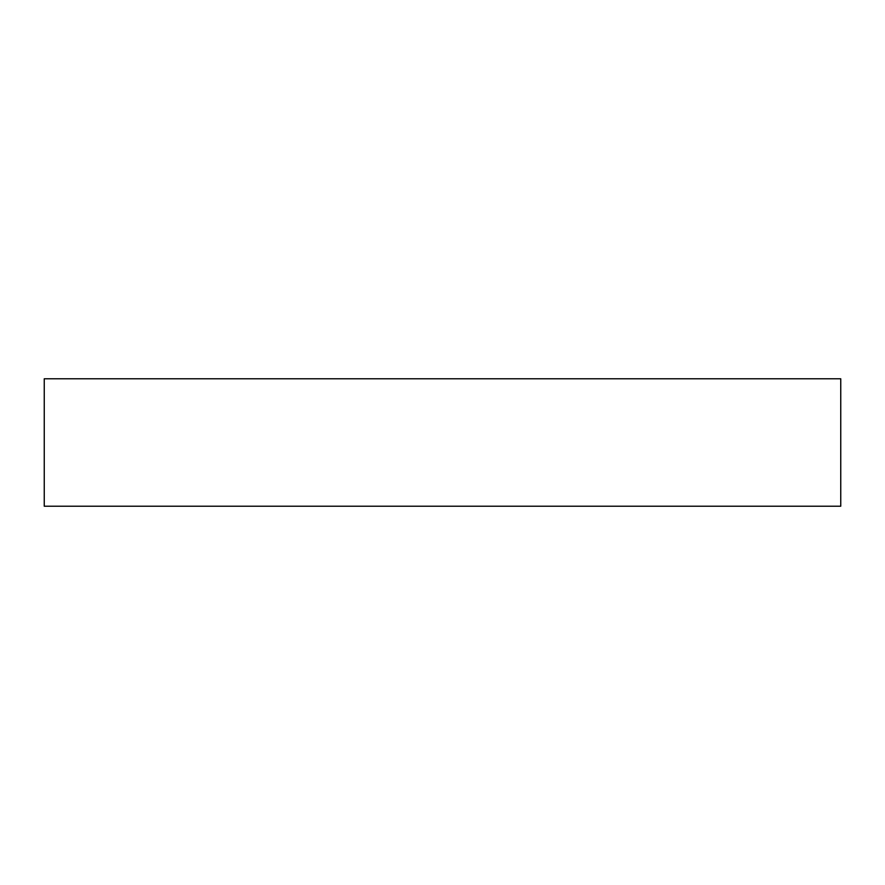 <?xml version="1.0" encoding="UTF-8"?>
<svg xmlns="http://www.w3.org/2000/svg" width="885" height="885" viewBox="0 0 885 885"><rect width="100%" height="100%" fill="white"/><g stroke="black" fill="none" stroke-linecap="round" stroke-linejoin="round"><path stroke-width="1.33" d="M840.75 506.22L44.25 506.22L44.25 378.78L840.75 378.78L840.75 506.22"/></g></svg>
